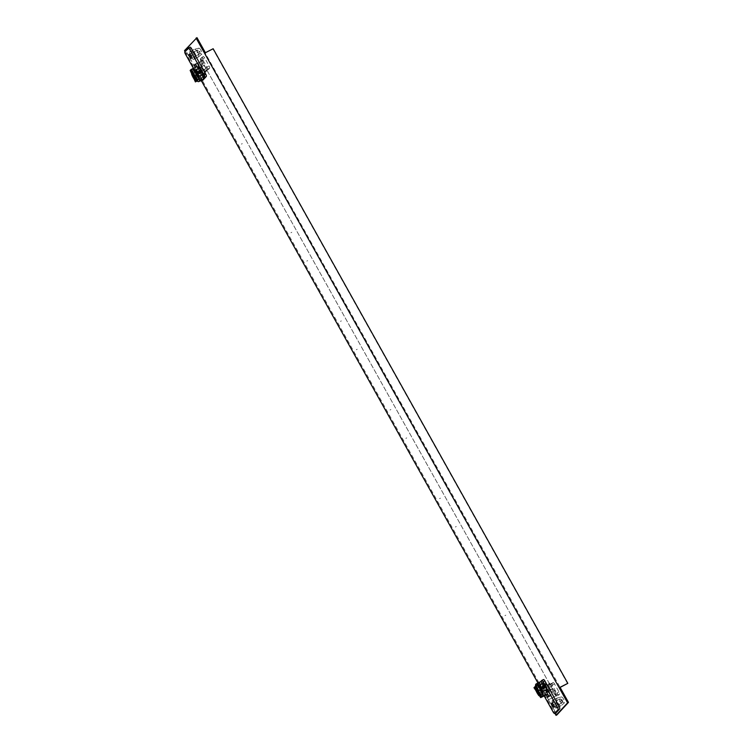 <?xml version="1.0" encoding="UTF-8"?>
<svg xmlns="http://www.w3.org/2000/svg" width="753" height="753" viewBox="0 0 753 753"><rect width="100%" height="100%" fill="white"/><g stroke="black" fill="none" stroke-linecap="round" stroke-linejoin="round"><path stroke-width="0.56" stroke-dasharray="3.77 2.82" d="M543.393 679.62L540.052 683.235A2.071 0.659 -117.1 0 0 540.579 685.541L554.914 711.199A2.071 0.659 -117.1 0 0 556.26 712.554M555.45 703.18A4.339 1.374 62.9 0 1 556.448 708.102A4.339 1.374 62.9 0 1 553.483 705.307A4.339 1.374 62.9 0 1 552.495 700.375A4.339 1.374 62.9 0 1 555.45 703.18M542.668 682.745A5.233 1.657 62.9 0 0 543.873 688.684A5.233 1.657 62.9 0 0 546.847 692.054L549.332 696.506L550.349 695.405L547.864 690.962A5.233 1.657 62.9 0 0 546.245 686.115A5.233 1.657 62.9 0 0 542.668 682.745L540.946 683.63A5.233 1.657 -117.1 0 0 542.141 689.569A5.233 1.657 -117.1 0 0 545.125 692.939L546.189 694.859M540.428 681.841L538.32 684.119A2.071 0.659 62.9 0 0 538.856 686.425L544.146 695.885M539.619 687.329A9.45 2.984 -117.1 0 0 541.191 690.605A9.45 2.984 -117.1 0 0 543.082 693.532L543.666 692.911A7.154 2.259 62.9 0 1 541.708 690.04A7.154 2.259 62.9 0 1 540.193 686.698L535.43 689.466A9.45 2.984 62.9 0 0 535.901 690.557M543.581 683.037L543.007 683.668A7.154 2.259 62.9 0 1 544.956 686.529A7.154 2.259 62.9 0 1 546.471 689.87A7.154 2.259 -117.1 0 0 542.8 683.442M547.13 693.626L546.132 691.847A5.233 1.657 -117.1 0 0 544.523 687A5.233 1.657 -117.1 0 0 540.946 683.63M543.007 683.668L538.819 685.804M542.584 686.002L541.934 688.082L543.741 688.713L544.306 688.12M539.252 695.49L543.082 693.532M538.169 692.148L538.687 690.332L540.503 690.953L540.023 692.722L538.169 692.148M539.214 689.757L541.021 690.388L540.56 692.148L538.696 691.583L539.214 689.757L538.687 690.332M540.56 692.148L540.023 692.722M535.43 689.466L540.193 686.698M543.666 692.911L539.477 695.047A7.154 2.259 -117.1 0 1 537.529 692.176A7.154 2.259 -117.1 0 1 536.014 688.844M561.54 700.337A2.25 0.706 62.9 0 1 562.049 702.888A2.25 0.706 62.9 0 1 560.514 701.438A2.25 0.706 62.9 0 1 560.006 698.888A2.25 0.706 62.9 0 1 561.54 700.337M547.61 697.391L549.332 696.506L546.734 691.856A5.026 1.591 -117.1 0 1 543.271 687.348A5.026 1.591 -117.1 0 1 542.762 682.924A5.026 1.591 -117.1 0 1 545.765 685.437A5.026 1.591 -117.1 0 1 547.751 690.765L550.349 695.405L549.332 696.506L550.198 696.064L547.6 691.423A5.026 1.591 62.9 0 1 544.137 686.905A5.026 1.591 62.9 0 1 543.628 682.482A5.026 1.591 62.9 0 1 546.622 684.995A5.026 1.591 62.9 0 1 548.617 690.322L551.205 694.963L550.198 696.064M548.617 696.29L551.205 694.963M546.847 692.054L545.125 692.939M546.132 691.847L547.864 690.962M558.011 702.991A4.339 1.374 -117.1 0 0 560.976 705.787A4.339 1.374 -117.1 0 0 561.06 705.73A4.339 1.374 -117.1 0 0 561.107 705.693A4.339 1.374 -117.1 0 0 559.987 700.864A4.339 1.374 -117.1 0 0 557.116 698.022A4.339 1.374 -117.1 0 0 557.022 698.059A4.339 1.374 -117.1 0 0 556.891 698.153A4.339 1.374 -117.1 0 0 558.011 702.991M562.133 700.751A3.323 1.045 -117.1 0 0 564.458 702.85A3.323 1.045 -117.1 0 0 564.496 702.813A3.323 1.045 -117.1 0 0 563.63 699.123A3.323 1.045 -117.1 0 0 561.446 696.958A3.323 1.045 -117.1 0 0 561.267 697.052A3.323 1.045 -117.1 0 0 562.133 700.751M540.07 681.917A7.154 2.259 -117.1 0 0 539.863 682.086A7.154 2.259 -117.1 0 0 541.511 689.682A7.154 2.259 -117.1 0 0 546.593 694.652M543.167 685.117A5.026 1.591 62.9 0 1 545.774 692.647A5.026 1.591 62.9 0 1 545.624 692.76A5.026 1.591 62.9 0 1 541.162 687.291L543.167 685.117L546.236 683.818A4.085 1.29 62.9 0 1 548.805 687.404A4.085 1.29 62.9 0 1 549.314 690.84A5.026 1.591 -117.1 0 0 546.706 683.31M537.284 683.347L538.386 682.811M536.842 683.63L537.764 683.489M542.273 696.459L536.437 686.021L535.694 686.83L542.433 696.751A7.154 2.259 62.9 0 1 538.687 693.607A7.154 2.259 62.9 0 1 535.694 686.83A7.154 2.259 62.9 0 1 535.562 685.983M537.84 684.505L537.096 685.315L543.082 696.045M536.437 686.021L535.534 686.491M535.694 686.83L533.971 687.715M538.979 685.635A7.154 2.259 62.9 0 1 542.499 691.903M537.096 685.315L535.364 686.199M544.701 685.475A5.026 1.591 -117.1 0 0 549.163 690.953A5.026 1.591 -117.1 0 0 549.314 690.84A4.085 1.29 62.9 0 1 549.191 690.934A4.085 1.29 62.9 0 1 546.913 689.136A4.085 1.29 62.9 0 1 545.172 684.966L541.162 687.291M545.172 684.966L547.902 684.844A4.085 1.29 -117.1 0 0 549.078 687.414A4.085 1.29 -117.1 0 0 551.648 689.673A4.085 1.29 -117.1 0 0 551.77 689.579A4.085 1.29 -117.1 0 0 550.923 685.418A4.085 1.29 -117.1 0 0 549.426 683.197L546.236 683.818M549.681 684.364A2.043 0.649 62.9 0 0 549.615 684.402L553.069 682.642A2.043 0.649 -117.1 0 1 553.126 682.595L549.681 684.364A2.043 0.649 62.9 0 1 550.923 685.418A2.043 0.649 62.9 0 1 551.074 685.672L553.427 689.889L551.572 691.894L549.219 687.677A2.043 0.649 62.9 0 1 549.078 687.414A2.043 0.649 62.9 0 1 548.692 685.409L552.918 682.811L549.426 683.197M553.126 682.595A2.043 0.649 -117.1 0 1 554.528 683.912L558.98 691.885A2.043 0.649 -117.1 0 1 559.507 694.162L558.585 695.16A2.043 0.649 -117.1 0 1 558.519 695.207A2.043 0.649 -117.1 0 1 557.126 693.89L552.674 685.917A2.043 0.649 -117.1 0 1 552.147 683.639L548.353 684.355L548.965 683.686L549.464 684.571M559.507 694.162L557.785 695.047L557.258 692.769L553.427 689.889M557.785 695.047L556.458 695.988L553.549 693.447L552.928 692.336L554.782 690.332M555.403 691.442L556.458 695.988L558.585 695.16M557.126 693.89L555.403 694.774L556.853 696.045L558.519 695.207M555.403 694.774L553.549 693.447M551.572 691.894L552.928 692.336M545.219 684.948L546.283 683.799M547.902 684.844L548.353 684.355L548.843 685.239M556.241 695.866L201.804 61.012L556.241 695.866L548.476 699.838L185.389 50.169L196.966 37.65M548.476 699.838L556.9 714.908M213.155 48.738L205.155 52.964L560.053 687.32M190.631 51.251A4.339 1.374 62.9 0 1 190.763 51.157A4.339 1.374 62.9 0 1 193.841 54.169A4.339 1.374 62.9 0 1 194.848 58.781A4.339 1.374 62.9 0 1 194.716 58.885A4.339 1.374 62.9 0 1 191.638 55.863A4.339 1.374 62.9 0 1 190.631 51.251M557.436 707.566A4.339 1.374 62.9 0 1 557.314 707.669A4.339 1.374 62.9 0 1 554.227 704.648A4.339 1.374 62.9 0 1 553.229 700.036A4.339 1.374 62.9 0 1 553.351 699.932A4.339 1.374 62.9 0 1 556.439 702.954A4.339 1.374 62.9 0 1 557.436 707.566M200.477 67.403A5.026 1.591 62.9 0 1 203.941 71.912A5.026 1.591 62.9 0 1 204.44 76.335A5.026 1.591 62.9 0 1 201.446 73.822A5.026 1.591 62.9 0 1 199.46 68.495L196.862 63.854L197.879 62.753L200.477 67.403L199.611 67.845A5.026 1.591 -117.1 0 1 203.075 72.354A5.026 1.591 -117.1 0 1 203.583 76.778A5.026 1.591 -117.1 0 1 200.58 74.265A5.026 1.591 -117.1 0 1 198.594 68.937L199.46 68.495M197.879 62.753L197.013 63.196L199.611 67.845M196.862 63.854L196.006 64.297L197.013 63.196L196.006 64.297L198.491 68.739A5.233 1.657 62.9 0 0 200.1 73.587A5.233 1.657 62.9 0 0 203.677 76.957L201.945 77.841A5.233 1.657 -117.1 0 0 200.75 71.902A5.233 1.657 -117.1 0 0 197.775 68.532L196.778 66.744M198.594 68.937L196.006 64.297L195.545 64.532M185.04 51.543L201.437 80.872M537.962 683.018L554.876 713.279M193.982 59.223A4.339 1.374 -117.1 0 0 192.984 54.611A4.339 1.374 -117.1 0 0 189.897 51.599A4.339 1.374 -117.1 0 0 189.775 51.693A4.339 1.374 -117.1 0 0 190.773 56.306A4.339 1.374 -117.1 0 0 193.86 59.327A4.339 1.374 -117.1 0 0 193.982 59.223M552.363 700.478A4.339 1.374 -117.1 0 0 553.37 705.09A4.339 1.374 -117.1 0 0 556.448 708.102A4.339 1.374 -117.1 0 0 556.571 708.008A4.339 1.374 -117.1 0 0 555.573 703.396A4.339 1.374 -117.1 0 0 552.495 700.375A4.339 1.374 -117.1 0 0 552.363 700.478M547.6 691.423L546.734 691.856M547.751 690.765L548.617 690.322M201.569 61.266L193.813 65.238M184.523 50.611L185.389 50.169M201.804 61.012L194.039 64.993M556.467 695.612L548.702 699.593M567.583 683.592L212.92 48.992M189.954 47.213L186.612 50.837A2.071 0.659 -117.1 0 0 187.149 53.143L201.484 78.792A2.071 0.659 -117.1 0 0 202.821 80.147M190.895 56.522A4.339 1.374 62.9 0 1 189.897 51.599A4.339 1.374 62.9 0 1 192.862 54.395A4.339 1.374 62.9 0 1 193.86 59.327A4.339 1.374 62.9 0 1 190.895 56.522M203.677 76.957A5.233 1.657 62.9 0 0 202.472 71.017A5.233 1.657 62.9 0 0 199.498 67.648L197.013 63.196L195.291 64.08M199.809 67.939L199.234 68.561A7.154 2.259 62.9 0 1 201.183 71.431A7.154 2.259 62.9 0 1 202.698 74.763A7.154 2.259 -117.1 0 0 199.037 68.335M193.399 68.307L197.418 75.498A9.45 2.984 -117.1 0 0 199.31 78.434L199.893 77.804A7.154 2.259 62.9 0 1 197.945 74.933A7.154 2.259 62.9 0 1 196.429 71.601L195.846 72.222A9.45 2.984 -117.1 0 0 197.418 75.498L199.752 79.677A2.071 0.659 62.9 0 0 200.505 80.712M202.284 79.818L203.338 78.688M202.369 79.649L196.759 69.624A5.233 1.657 -117.1 0 0 198.378 74.472A5.233 1.657 -117.1 0 0 201.945 77.841M194.133 79.131A9.45 2.984 62.9 0 0 195.131 80.571L199.31 78.434M195.846 72.222L191.667 74.368M194.923 75.225L194.406 77.041L196.26 77.625L196.731 75.855L194.575 75.488L195.451 74.66L197.248 75.291L196.787 77.051L194.923 76.486L195.451 74.66M196.26 77.625L196.787 77.051M191.864 74.152L196.429 71.601M199.893 77.804L195.705 79.95A7.154 2.259 -117.1 0 1 193.756 77.079A7.154 2.259 -117.1 0 1 192.241 73.738M195.131 80.571L195.705 79.95M199.234 68.561L195.046 70.707M198.632 71.215L198.161 72.975L199.969 73.606L200.533 73.013M197.926 52.654A2.25 0.706 62.9 0 1 197.408 50.103A2.25 0.706 62.9 0 1 198.943 51.552A2.25 0.706 62.9 0 1 199.46 54.103A2.25 0.706 62.9 0 1 197.926 52.654M199.498 67.648L197.775 68.532M196.759 69.624L198.491 68.739M197.39 52.079A4.339 1.374 -117.1 0 0 194.528 49.246A4.339 1.374 -117.1 0 0 194.425 49.274A4.339 1.374 -117.1 0 0 194.302 49.378A4.339 1.374 -117.1 0 0 195.422 54.207A4.339 1.374 -117.1 0 0 198.387 57.002A4.339 1.374 -117.1 0 0 198.472 56.946A4.339 1.374 -117.1 0 0 198.51 56.908A4.339 1.374 -117.1 0 0 197.39 52.079M201.042 50.338A3.323 1.045 -117.1 0 0 198.848 48.173A3.323 1.045 -117.1 0 0 198.679 48.277A3.323 1.045 -117.1 0 0 199.536 51.966A3.323 1.045 -117.1 0 0 201.87 54.065A3.323 1.045 -117.1 0 0 201.898 54.037A3.323 1.045 -117.1 0 0 201.042 50.338M196.307 66.819A7.154 2.259 -117.1 0 0 196.1 66.979A7.154 2.259 -117.1 0 0 197.747 74.575A7.154 2.259 -117.1 0 0 202.821 79.545M199.724 76.354A5.026 1.591 62.9 0 1 197.126 68.815A5.026 1.591 62.9 0 1 197.267 68.702A5.026 1.591 62.9 0 1 201.729 74.18L199.724 76.354L203.734 74.029A4.085 1.29 62.9 0 1 201.164 70.443A4.085 1.29 62.9 0 1 200.665 67.008A5.026 1.591 -117.1 0 0 203.263 74.538M193.512 68.25L194.622 67.704M197.7 79.931L191.874 69.492A7.154 2.259 62.9 0 1 192.128 69.012A7.154 2.259 62.9 0 1 192.175 68.965M195.215 70.528A7.154 2.259 62.9 0 1 198.736 76.797M192.523 68.787L198.519 79.507M193.079 68.523L193.992 68.382M197.117 81.023A7.154 2.259 62.9 0 1 193.135 75.309A7.154 2.259 62.9 0 1 191.874 69.492L197.117 81.023M191.874 69.492L190.961 69.954M205.268 72.373A5.026 1.591 -117.1 0 0 200.806 66.895A5.026 1.591 -117.1 0 0 200.665 67.008A4.085 1.29 62.9 0 1 200.778 66.913A4.085 1.29 62.9 0 1 203.056 68.711A4.085 1.29 62.9 0 1 204.797 72.881L201.729 74.18M204.797 72.881L206.99 70.49A4.085 1.29 -117.1 0 0 205.814 67.921A4.085 1.29 -117.1 0 0 203.244 65.662A4.085 1.29 -117.1 0 0 203.122 65.746A4.085 1.29 -117.1 0 0 203.969 69.916A4.085 1.29 -117.1 0 0 205.465 72.137L203.734 74.029M205.211 70.97A2.043 0.649 62.9 0 0 205.268 70.923L208.722 69.163A2.043 0.649 -117.1 0 1 208.666 69.201L205.211 70.97A2.043 0.649 62.9 0 1 203.969 69.916A2.043 0.649 62.9 0 1 203.818 69.653L201.465 65.445L203.319 63.44L205.673 67.648A2.043 0.649 62.9 0 1 205.814 67.921A2.043 0.649 62.9 0 1 206.2 69.925L209.494 68.325L205.465 72.137M208.666 69.201A2.043 0.649 -117.1 0 1 207.263 67.883L202.811 59.911A2.043 0.649 -117.1 0 1 202.284 57.633L203.206 56.635A2.043 0.649 -117.1 0 1 203.263 56.588A2.043 0.649 -117.1 0 1 204.665 57.906L209.118 65.888A2.043 0.649 -117.1 0 1 209.645 68.156L205.917 71.648L205.428 70.754M202.284 57.633L200.552 58.518L201.832 64.118L201.465 65.445M200.552 58.518L203.687 62.113L201.832 64.118M201.211 63.007L200.157 58.461L203.206 56.635M204.665 57.906L202.934 58.79L201.484 57.52L203.263 56.588M202.934 58.79L203.065 61.002M203.319 63.44L203.687 62.113M204.844 72.862L203.781 74.01M206.99 70.49L206.538 70.98L206.04 70.095M562.877 699.932L553.38 704.799M545.059 687.404L539.364 690.322M543.619 686.915L539.336 691.555M538.009 683.027L544.814 695.207M543.337 688.289L546.866 686.472M547.327 687.291L549.784 686.039M291.806 232.282L290.95 232.724L291.806 232.282M406.733 437.907L405.867 438.35L406.733 437.907M456.262 526.535L455.405 526.978L456.262 526.535M341.344 320.91L340.478 321.352L341.344 320.91M390.882 409.547L390.016 409.99M505.8 615.173L504.934 615.615M555.328 703.801L554.472 704.243M440.411 498.175L439.554 498.618M192.74 55.016L191.874 55.458M307.657 260.642L306.8 261.084M357.195 349.279L356.329 349.712M242.278 143.654L241.412 144.096M200.289 51.157L190.782 56.023M201.286 72.297L195.592 75.215M195.564 76.448L199.856 71.817M201.042 80.1L194.246 67.93M199.564 73.182L203.103 71.375M202.642 70.556L205.098 69.295M554.914 711.199L553.191 712.074M538.856 686.425L540.579 685.541M540.052 683.235L538.32 684.119M549.615 684.402L553.069 682.642M554.528 683.912L551.074 685.672M557.258 692.769L558.98 691.885M549.219 687.677L552.674 685.917M552.147 683.639L548.692 685.409M201.484 78.792L199.752 79.677M185.417 54.028L187.149 53.143M186.612 50.837L184.88 51.722M205.268 70.923L208.722 69.163M207.263 67.883L203.818 69.653M201.079 60.795L202.811 59.911M205.673 67.648L209.118 65.888M209.645 68.156L206.2 69.925M544.617 687.875L544.08 688.449M562.049 702.888L553.766 707.123M560.006 698.888L551.723 703.123M557.314 707.669L560.976 705.787M564.458 702.85L561.06 705.73M561.446 696.958L557.116 698.022M553.351 699.932L557.022 698.059M536.814 683.715L543.732 696.101M539.223 682.369L546.141 694.755M545.624 692.76L549.163 690.953M549.191 690.934L551.648 689.673M204.44 76.335L203.583 76.778M190.763 51.157L194.425 49.274M194.716 58.885L198.387 57.002M543.628 682.482L542.762 682.924M200.317 73.342L200.844 72.777M197.408 50.103L189.125 54.348M199.46 54.103L191.177 58.348M198.848 48.173L194.528 49.246M201.87 54.065L198.472 56.946M199.969 80.995L193.041 68.617M197.267 68.702L200.806 66.895M200.778 66.913L203.244 65.662"/><path stroke-width="1.13" d="M556.26 712.554A2.071 0.659 -117.1 0 0 556.335 712.536A2.071 0.659 -117.1 0 0 556.392 712.489L559.743 708.865A2.071 0.659 -117.1 0 0 559.206 706.559L544.871 680.91A2.071 0.659 -117.1 0 0 543.45 679.573A2.071 0.659 -117.1 0 0 543.393 679.62L541.802 680.439M540.428 681.841L541.671 680.505A2.071 0.659 62.9 0 1 541.727 680.458A2.071 0.659 62.9 0 1 543.139 681.794L545.473 685.974A9.45 2.984 -117.1 0 0 543.581 683.037L539.402 685.183A9.45 2.984 62.9 0 1 541.294 688.11A9.45 2.984 62.9 0 1 542.866 691.386L547.045 689.24A9.45 2.984 -117.1 0 0 545.473 685.974L557.474 707.444A2.071 0.659 62.9 0 1 558.011 709.75L554.669 713.373A2.071 0.659 62.9 0 1 554.603 713.411A2.071 0.659 62.9 0 1 553.191 712.074L544.146 695.885M552.231 705.674A2.25 0.706 -117.1 0 0 553.766 707.123A2.25 0.706 -117.1 0 0 553.257 704.573A2.25 0.706 -117.1 0 0 551.723 703.123A2.25 0.706 -117.1 0 0 552.231 705.674M547.13 693.626L548.617 696.29L547.61 697.391L546.189 694.859M547.045 689.24L542.866 691.386M544.268 688.138L542.452 687.517L542.932 685.748L544.786 686.322L544.617 687.875M542.282 692.016A7.154 2.259 -117.1 0 0 540.767 688.675A7.154 2.259 -117.1 0 0 538.819 685.804L539.402 685.183M543.741 688.713L544.268 686.887L542.376 686.331M535.901 690.557A9.45 2.984 62.9 0 0 537.002 692.741A9.45 2.984 62.9 0 0 538.903 695.678L539.252 695.49M545.191 694.981L543.779 696.036L546.593 694.652A7.154 2.259 -117.1 0 0 546.8 694.492A7.154 2.259 -117.1 0 0 546.471 689.87M542.8 683.442A7.154 2.259 -117.1 0 0 540.07 681.917L539.157 682.397M544.57 695.659L543.779 696.036L544.57 695.659M542.499 691.903A7.154 2.259 62.9 0 1 543.082 696.045A7.154 2.259 62.9 0 1 542.828 696.525A7.154 2.259 62.9 0 1 542.621 696.685A7.154 2.259 62.9 0 1 542.433 696.751L542.273 696.459M535.562 685.983A7.154 2.259 62.9 0 1 535.901 684.11A7.154 2.259 62.9 0 1 536.108 683.95A7.154 2.259 62.9 0 1 537.84 684.505A7.154 2.259 62.9 0 1 538.979 685.635M542.433 696.751L540.71 697.626L534.715 686.905L533.971 687.715L540.71 697.626M535.534 686.491L534.715 686.905M538.386 682.811L536.842 683.63M543.082 696.045L537.84 684.505L536.117 685.39L541.36 696.92L543.082 696.045M536.117 685.39L535.364 686.199L541.36 696.92M554.876 713.279L556.034 715.35L556.9 714.908L568.477 702.389L560.053 687.32L567.818 683.347L213.155 48.738L205.39 52.719L196.966 37.65L184.523 50.611L185.04 51.543M201.437 80.872L537.962 683.018M556.034 715.35L567.611 702.831L196.1 38.092M567.611 702.831L568.477 702.389M567.818 683.347L560.11 687.423M202.821 80.147A2.071 0.659 -117.1 0 0 202.896 80.129A2.071 0.659 -117.1 0 0 202.952 80.082L206.303 76.467A2.071 0.659 -117.1 0 0 205.767 74.161L191.431 48.512A2.071 0.659 -117.1 0 0 190.01 47.175A2.071 0.659 -117.1 0 0 189.954 47.213L188.363 48.032M193.399 68.307L185.417 54.028A2.071 0.659 62.9 0 1 184.88 51.722L188.231 48.098A2.071 0.659 62.9 0 1 188.288 48.051A2.071 0.659 62.9 0 1 189.7 49.387L201.71 70.867A9.45 2.984 -117.1 0 0 199.809 67.939L195.629 70.076A9.45 2.984 62.9 0 1 197.521 73.013A9.45 2.984 62.9 0 1 199.093 76.279L203.282 74.142A9.45 2.984 -117.1 0 0 201.71 70.867L204.035 75.046A2.071 0.659 62.9 0 1 204.571 77.352L203.338 78.688M199.093 76.279L203.282 74.142M202.284 79.818L201.23 80.966A2.071 0.659 62.9 0 1 201.173 81.013A2.071 0.659 62.9 0 1 200.505 80.712M190.66 55.788A2.25 0.706 -117.1 0 0 189.125 54.348A2.25 0.706 -117.1 0 0 189.643 56.899A2.25 0.706 -117.1 0 0 191.177 58.348A2.25 0.706 -117.1 0 0 190.66 55.788M195.441 67.262L194.274 65.182L195.291 64.08L196.778 66.744M194.133 79.131A9.45 2.984 62.9 0 1 193.239 77.644A9.45 2.984 62.9 0 1 191.667 74.368L191.864 74.152M200.496 73.041L201.013 71.224L199.159 70.641L198.688 72.41L200.844 72.777M198.519 76.91A7.154 2.259 -117.1 0 0 197.004 73.568A7.154 2.259 -117.1 0 0 195.046 70.707L195.629 70.076M199.969 73.606L200.496 71.78L198.604 71.234M194.274 65.182L195.545 64.532M201.428 79.884L200.016 80.938L202.821 79.545A7.154 2.259 -117.1 0 0 203.028 79.385A7.154 2.259 -117.1 0 0 202.698 74.763M199.037 68.335A7.154 2.259 -117.1 0 0 196.307 66.819L195.385 67.29M194.622 67.704L193.079 68.523M192.175 68.965A7.154 2.259 62.9 0 1 192.335 68.852A7.154 2.259 62.9 0 1 192.523 68.787A7.154 2.259 62.9 0 1 195.215 70.528M198.736 76.797A7.154 2.259 62.9 0 1 199.263 78.698A7.154 2.259 62.9 0 1 199.065 81.418A7.154 2.259 62.9 0 1 198.848 81.578A7.154 2.259 62.9 0 1 197.117 81.023L197.7 79.931M196.797 80.392L199.263 78.698L192.523 68.787L190.801 69.671L196.797 80.392L199.263 78.698M190.801 69.671L197.54 79.583M200.797 80.562L200.016 80.938L200.797 80.562M190.961 69.954L190.142 70.377L195.394 81.908L196.138 81.098L190.142 70.377M197.117 81.023L195.394 81.908M197.87 80.213L196.138 81.098M553.38 704.799L552.74 705.128M190.782 56.023L190.151 56.343M554.669 713.373L556.392 712.489M544.871 680.91L543.139 681.794M557.474 707.444L559.206 706.559M559.743 708.865L558.011 709.75M191.431 48.512L189.7 49.387M204.035 75.046L205.767 74.161M201.23 80.966L202.952 80.082M206.303 76.467L204.571 77.352M554.603 713.411L556.335 712.536M541.727 680.458L543.45 679.573M543.798 696.083L542.621 696.685M537.284 683.347L536.108 683.95M188.288 48.051L190.01 47.175M201.173 81.013L202.896 80.129M193.512 68.25L192.335 68.852M200.034 80.976L198.848 81.578"/></g></svg>
